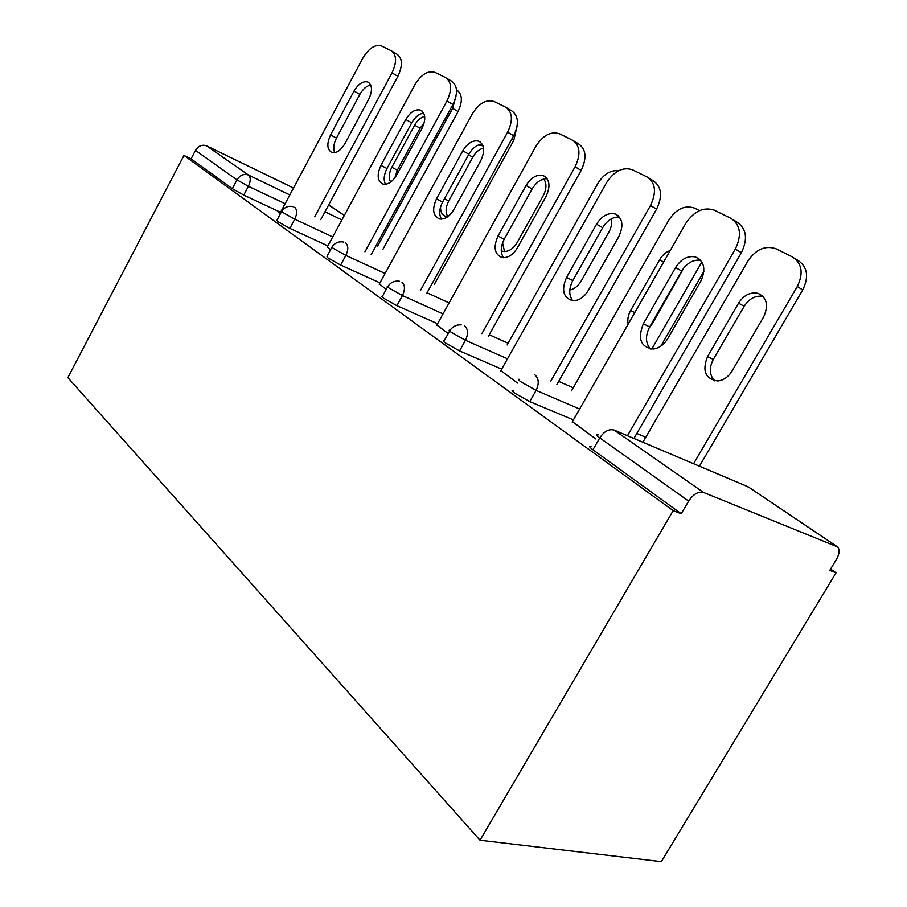 <?xml version="1.0" encoding="UTF-8"?>
<svg xmlns="http://www.w3.org/2000/svg" width="907" height="907" viewBox="0 0 907 907"><rect width="100%" height="100%" fill="white"/><g stroke="black" fill="none" stroke-linecap="round" stroke-linejoin="round"><path stroke-width="1.36" d="M836.526 546.252L748.071 486.787L614.096 430.065L703.503 492.433L837.58 546.91C839.927 549.608 839.565 553.723 836.492 559.279L829.758 570.424L836.05 572.827L830.585 569.063M836.05 572.827L661.339 861.65L480.03 840.222L67.878 377.629L183.962 155.437L673.175 510.641L480.03 840.222M344.331 215.378L328.595 205.061M293.505 188.021L206.671 145.891L248.518 175.074L289.821 194.914M280.535 212.295L243.745 195.084L232.317 188.667L236.965 179.881L195.493 150.381L191.082 158.816L183.962 155.437M232.317 188.667L191.082 158.816M195.493 150.381C198.44 145.789 202.159 144.292 206.671 145.891M329.967 205.719L344.354 215.356M280.422 213.712L278.88 212.612L280.07 213.168M573.417 419.884L529.733 401.608L514.734 393.162C511.718 390.917 511.265 390.055 513.373 390.577M673.175 510.641L681.236 513.713L592.929 449.781C589.165 446.958 588.654 445.927 591.409 446.686M500.834 370.646L517.602 383.094M437.582 323.72L396.892 305.67L383.548 298.176C381.586 296.725 381.212 296.113 382.425 296.34L387.606 286.884M379.33 283.982L386.269 289.31M327.858 245.888L289.832 228.371L277.837 221.625L276.907 220.299L281.601 211.512M327.325 246.885L330.647 249.584M379.954 282.859L340.624 265.048L327.994 257.951L326.974 256.398L331.894 247.271M436.868 325.023L448.217 333.549M501.684 369.138L459.543 350.918L445.416 342.971C442.99 341.179 442.582 340.454 444.181 340.805L449.634 330.987M572.408 421.664L595.842 438.977M681.236 513.713L688.64 501.095L599.765 437.888L592.929 449.781M703.503 492.433C698.299 491.22 693.356 494.1 688.64 501.095M334.683 152.682C333.039 148.623 333.64 143.76 336.474 138.068L359.875 94.385C362.959 88.965 366.575 85.848 370.714 85.009M392.028 51.223L397.051 54.239C402.538 58.297 402.821 65.644 397.89 76.29L392.017 72.855L314.684 216.762M320.749 219.641L397.89 76.29M279.957 213.383L362.97 57.946C368.934 48.094 375.158 44.114 381.62 45.996L391.178 50.713C396.71 54.794 396.971 62.164 392.017 72.855M368.752 99.18L344.921 143.612C340.93 150.301 336.644 153.283 332.075 152.58C327.019 149.848 326.52 143.975 330.545 134.95L354.002 91.085C358.39 83.818 363.004 80.791 367.879 82.015C372.335 84.997 372.63 90.723 368.752 99.18M424.691 116.368C420.78 117.377 417.435 120.314 414.658 125.155L391.835 167.273C388.888 173.18 388.491 178.123 390.622 182.103M377.38 246.511L452.616 108.364L455.983 96.346M383.003 249.176L458.058 111.55L452.616 108.364M424.193 122.842L420.111 128.216L397.334 170.187L394.862 177.851M456.482 89.861L456.822 90.054C462.411 94.147 462.831 101.312 458.058 111.55M385.441 184.291C383.366 179.949 383.876 174.7 386.972 168.521L411.71 122.842C415.111 116.992 419.113 113.76 423.739 113.137M446.629 78.183L451.595 81.176C457.65 85.587 458.092 93.376 452.888 104.532L446.936 101.028L364.943 251.829M371.122 254.72L452.888 104.532M327.2 247.123L414.952 84.623C421.29 74.329 428.002 70.258 435.088 72.39L445.677 77.605C451.731 82.027 452.151 89.827 446.936 101.028M421.993 128.397L396.744 174.904C392.629 181.74 388.083 184.813 383.128 184.144C377.38 181.275 376.643 175.006 380.94 165.357L405.746 119.486C410.372 111.935 415.338 108.829 420.655 110.166C425.632 113.386 426.086 119.463 421.993 128.397M441.437 219.131C438.841 214.471 439.237 208.791 442.605 202.08L468.862 154.201C472.604 147.886 477.059 144.542 482.229 144.179M506.956 107.967L511.809 110.915C518.532 115.756 519.155 124.032 513.657 135.744L507.637 132.184L420.406 290.569M426.687 293.449L513.657 135.744M379.194 284.254L472.252 114.021C478.998 103.262 486.277 99.078 494.1 101.493L505.834 107.287C512.546 112.117 513.158 120.416 507.637 132.184M480.778 160.664L453.965 209.438C449.725 216.388 444.929 219.562 439.578 218.984C432.922 215.991 431.891 209.29 436.482 198.882L462.808 150.8C467.672 142.966 473.023 139.769 478.862 141.22C484.485 144.712 485.12 151.186 480.778 160.664M503.51 257.735C500.301 252.713 500.528 246.545 504.213 239.233L532.16 188.951C536.309 182.114 541.286 178.679 547.102 178.634M573.972 141.073L578.643 143.93C586.149 149.247 586.988 158.079 581.16 170.414L575.095 166.797L481.912 333.595M488.272 336.452L581.16 170.414M436.698 325.318L535.72 146.594C542.942 135.302 550.878 131.039 559.54 133.782L572.623 140.245C580.117 145.562 580.933 154.417 575.095 166.797M546.025 196.479L517.443 247.747C513.147 254.731 508.135 258.019 502.399 257.633C494.519 254.629 493.057 247.418 498.011 236.024L526.049 185.516C531.173 177.398 536.944 174.099 543.361 175.641C549.778 179.405 550.674 186.354 546.025 196.479M572.725 300.75C568.746 295.308 568.768 288.596 572.793 280.603L602.679 227.657C607.293 220.242 612.883 216.728 619.458 217.09M648.845 178.055L653.267 180.799C661.657 186.683 662.768 196.127 656.577 209.143L650.5 205.492L550.504 381.666M556.932 384.477L656.577 209.143M500.641 370.986L606.432 182.885C614.175 171.004 622.882 166.65 632.542 169.802L647.224 177.046C655.614 182.942 656.702 192.42 650.5 205.492M618.88 236.455L588.269 290.501C584.063 297.315 578.949 300.739 572.929 300.761C563.27 297.972 561.15 290.172 566.546 277.383L596.534 224.188C601.874 215.832 608.087 212.431 615.161 213.984C622.633 218.031 623.869 225.526 618.88 236.455M650.387 348.98C645.455 343.061 645.206 335.715 649.639 326.951L681.713 271.034C686.871 262.996 693.186 259.402 700.68 260.275M733.026 219.641L737.142 222.226C746.563 228.802 747.98 238.96 741.382 252.702L735.328 249.028L627.474 435.734M633.936 438.466L741.382 252.702M572.17 422.072L685.669 223.553C694.036 211.036 703.639 206.592 714.478 210.231L731.121 218.451C740.543 225.027 741.949 235.219 735.328 249.028M700.726 281.374L667.813 338.504C664.003 344.717 659.151 348.22 653.267 349.036C640.716 347.234 637.417 338.81 643.358 323.742L675.556 267.565C681.032 259.096 687.631 255.547 695.352 256.919C704.376 261.137 706.168 269.3 700.726 281.374M440.53 207.113C440.496 212.102 442.219 215.186 445.711 216.331L447.945 216.535M483 145.857L478.545 144.927M434.374 284.299L513.781 140.381L511.763 139.19M483.544 148.147C479.304 149.122 475.71 152.127 472.785 157.16L448.738 200.969C445.666 207.102 445.303 212.295 447.684 216.546M517.115 125.994L513.781 140.381M501.254 250.729L503 251.364C508.362 252.055 513.113 249.074 517.228 242.43L543.214 195.799C546.638 188.996 546.819 183.384 543.758 178.974M502.557 242.849L504.507 251.545M544.2 179.563L541.468 179.801M569.8 290.036C574.414 289.016 578.247 285.954 581.308 280.841L608.948 231.92C611.42 227.385 612.248 222.997 611.454 218.768M618.653 170.697C610.604 169.915 603.665 174.167 597.86 183.452L507.16 344.955M649.072 327.994L652.473 323.482L683.855 267.882M670.284 250.457C665.908 252.055 662.348 255.162 659.627 259.765L630.682 310.432C628.132 315.069 627.281 319.661 628.12 324.207M651.77 349.093L701.893 261.953M699.501 210.594L694.513 208.111C684.887 204.846 676.316 208.848 668.81 220.129L571.489 390.86M660.852 346.134L703.889 271.408M731.972 371.133L763.626 316.906C768.819 305.421 766.937 297.553 757.969 293.312C750.327 291.839 743.853 295.115 738.57 303.142L707.573 356.508C701.927 370.872 705.317 379.024 717.754 380.974C723.559 380.305 728.298 377.017 731.972 371.133M693.572 463.715L797.276 286.544C803.602 273.438 802.071 263.62 792.707 257.089L776.165 248.847C765.417 245.105 756.007 249.176 747.924 261.035L642.904 442.265M699.433 466.198L802.763 289.877L797.276 286.544M763.048 296.408C755.554 295.228 749.261 298.528 744.159 306.305L713.276 359.421C708.968 367.936 709.399 375.067 714.58 380.827M794.6 258.28L798.16 260.524C807.525 267.032 809.055 276.816 802.763 289.877M324.978 211.796L341.882 219.913M285.127 203.701L248.405 186.298L236.965 179.881C240.049 175.085 243.904 173.486 248.518 175.074C250.831 177.364 250.797 181.105 248.405 186.298L243.745 195.084M614.096 430.065C608.926 428.716 604.153 431.324 599.765 437.888C595.978 435.111 595.446 434.113 598.178 434.918M836.787 546.365L749.148 487.467L745.248 485.596M332.699 236.92L294.764 219.177L282.746 212.431L281.794 211.15C284.662 207 288.505 205.526 293.335 206.739M294.707 207.284C297.258 209.778 297.269 213.746 294.764 219.177L289.832 228.371M449.101 302.927L427.05 292.78M385.078 273.472L345.85 255.423L340.624 265.048M508.113 343.254L489.236 334.74M443.035 313.89L402.436 295.569L396.892 305.67M573.247 387.788L558.701 381.371M507.489 358.798L465.472 340.284L459.543 350.918M645.784 437.31L636.827 433.478M579.641 409.012L536.105 390.384L529.733 401.608M345.59 242.781C348.413 245.502 348.503 249.72 345.85 255.423L333.198 248.314L332.143 246.817C335.068 242.668 338.957 241.092 343.81 242.112M401.914 282.077C405.078 285.07 405.248 289.56 402.436 295.569L389.092 288.063C387.119 286.635 386.722 286.045 387.924 286.295C390.849 282.213 394.715 280.535 399.522 281.272M464.633 325.817C468.171 329.116 468.454 333.946 465.472 340.284L451.323 332.325C448.897 330.556 448.466 329.865 450.053 330.239C452.899 326.339 456.629 324.559 461.255 324.876M534.881 374.818C538.871 378.491 539.28 383.672 536.105 390.384L521.072 381.926C518.044 379.716 517.568 378.888 519.654 379.443M330.545 134.95L336.474 138.068M354.002 91.085L359.875 94.385M397.334 170.187L391.835 167.273M420.111 128.216L414.658 125.155M380.94 165.357L386.972 168.521M405.746 119.486L411.71 122.842M436.482 198.882L442.605 202.08M462.808 150.8L468.862 154.201M498.011 236.024L504.213 239.233M526.049 185.516L532.16 188.951M566.546 277.383L572.793 280.603M596.534 224.188L602.679 227.657M643.358 323.742L649.639 326.951M675.556 267.565L681.713 271.034M448.738 200.969L444.453 198.712M472.785 157.16L468.545 154.78M634.787 312.541L630.682 310.432M663.663 262.044L659.627 259.765M713.276 359.421L707.573 356.508M744.159 306.305L738.57 303.142M367.879 82.015L368.843 82.571M420.655 110.166L421.88 110.869M478.862 141.22L480.438 142.127M543.361 175.641L545.481 176.865M615.161 213.984L618.177 215.73M695.352 256.919L700.125 259.685M483.023 145.902L482.082 145.369M762.719 296.067L757.969 293.312"/></g></svg>
